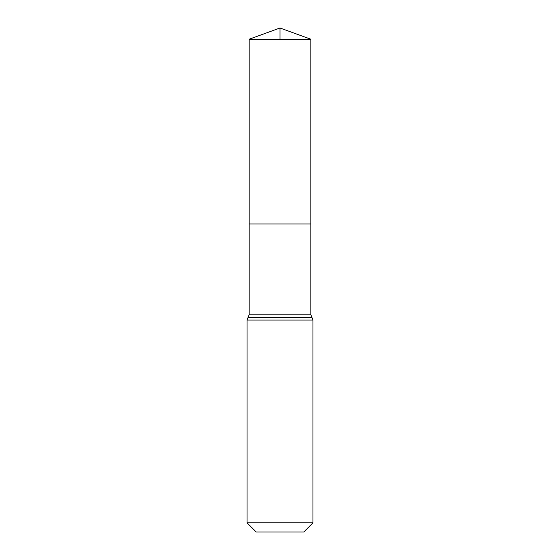 <?xml version="1.0" encoding="UTF-8"?>
<svg xmlns="http://www.w3.org/2000/svg" width="560" height="560" viewBox="0 0 560 560"><rect width="100%" height="100%" fill="white"/><g stroke="black" fill="none" stroke-linecap="round" stroke-linejoin="round"><path stroke-width="0.84" d="M249.151 314.797L249.151 223.951L310.849 223.951L249.151 223.951L249.151 39.228L310.849 39.228L310.849 314.797L249.151 314.797L248.087 317.415L311.913 317.415L310.849 314.797M247.03 522.837L312.97 522.837L303.807 532L256.193 532L247.03 522.837L247.03 320.04L248.087 317.415M249.151 39.228L280 28L310.849 39.228M280 39.228L280 28L249.151 39.228L249.151 223.951M247.03 320.04L312.97 320.04L311.913 317.415M312.97 522.837L312.97 320.04"/></g></svg>
